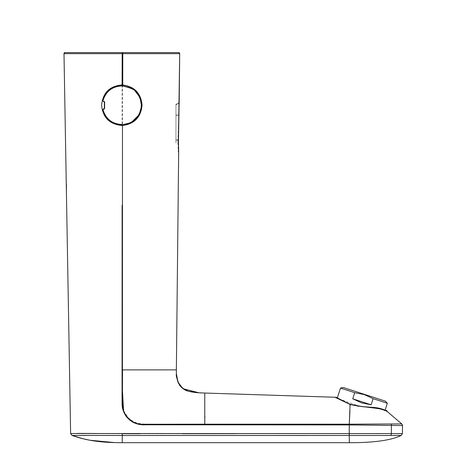 <?xml version="1.0" encoding="UTF-8"?>
<svg xmlns="http://www.w3.org/2000/svg" width="466" height="466" viewBox="0 0 466 466"><rect width="100%" height="100%" fill="white"/><g stroke="black" fill="none" stroke-linecap="round" stroke-linejoin="round"><path stroke-width="0.35" stroke-dasharray="2.33 1.75" d="M343.261 387.479L385.446 401.185M354.713 392.687L352.727 398.797L361.575 402.874L371.134 404.779L373.12 398.663L364.272 394.591L354.713 392.687L340.5 388.067M360.369 406.591C373.732 406.911 385.446 410.173 384.823 411C385.469 410.185 373.767 406.917 360.369 406.591C373.732 406.911 385.446 410.173 384.823 411C385.469 410.185 373.767 406.917 360.369 406.591C347.042 405.42 337.273 396.933 337.18 398.284C337.273 396.927 346.96 405.397 360.369 406.591L337.78 398.442M175.932 104.78L179.113 102.98L175.932 104.78L175.932 140.138L175.927 104.704L179.113 102.893L177.965 140.155L179.072 105.351M178.659 152.207L178.251 151.974L178.659 152.207L178.449 139.94L175.932 139.94L175.962 143.021L177.948 143.091L178.251 151.974L177.948 143.091L175.962 143.021L175.932 104.337L179.183 102.462L175.932 104.337L175.932 139.94L178.449 139.94L178.746 115.026L175.932 115.026L178.746 115.026M66.422 192.598L66.446 189.924M66.405 183.785L66.108 174.925M335.736 397.795L350.234 404.744C366.381 407.96 387.718 408.822 386.279 411.466C387.665 408.804 366.363 407.966 350.234 404.744L335.736 397.795M77.42 433.409L70.622 433.52M63.993 53.648L122.121 53.648L122.121 125.476M122.121 205.308L122.098 370.272L122.412 370.272L122.488 53.648L122.121 53.648L122.209 52.6L65.024 52.6M122.08 386.465L122.063 403.422M122.063 404.069L125.208 414.857L133.684 422.575M134.231 422.837L149.172 424.782L349.267 424.928L391.417 425.423L391.341 433.555L236.052 433.63M182.608 433.683L139.998 433.712M194.718 435.489L122.249 435.489L122.232 433.689L96.87 433.491M122.249 442.7L122.249 435.489L96.328 435.465M93.439 435.454L90.777 435.442M81.876 435.401L73.5 435.448M72.457 435.448L72.032 435.436M349.244 424.182L349.18 435.471L306.587 435.5M123.577 410.785L129.35 419.295L138.478 423.891L159.168 424.27M174.523 424.229L204.772 424.182L204.859 418.142M349.18 435.471L349.319 442.7M349.284 433.572L349.226 435.471M402.344 434.05L402.152 433.601M401.925 433.601L401.465 433.596M400.812 433.59L399.7 433.578M396.735 433.561L391.341 433.555A2.062 1.153 90 0 1 390.555 435.489L401.255 435.419M349.267 424.928L349.267 424.182L401.744 423.92L402.222 424.444M335.357 397.253L350.094 404.354L350.094 404.698M350.083 405.222L349.925 411.222M204.871 415.864L204.807 404.966M204.801 404.383L204.836 393.916M204.836 393.84L204.766 393.048M176.369 369.876L122.511 369.876L122.412 370.272M122.756 52.6L122.855 53.648L122.488 53.648L122.43 52.6M167.976 52.6L178.659 52.6M350.234 404.744L350.094 404.354C366.334 407.709 388.405 408.531 386.931 411.274M179.183 102.497L179.695 53.642L124.841 53.648M386.279 411.466L386.908 411.257L386.279 411.466A0.414 0.414 -162.8 0 1 386.873 411.233M178.251 151.974L178.443 141.151M177.965 140.155L177.948 143.091L177.965 140.155L175.932 140.138L177.965 140.155M387.333 403.282L373.12 398.663M352.727 398.797L371.134 404.779M204.772 424.916L204.772 424.182M391.091 423.932A2.062 1.159 -89.1 0 1 391.417 425.423M175.932 115.23L178.466 115.248L175.932 115.23M337.203 398.214L337.337 397.813L350.216 404.307L362.665 406.655L378.8 408.123L385.073 410.231L384.823 411M175.927 104.337L175.927 104.71M64.023 55.425L63.993 53.596M198.848 392.774L200.887 392.89M179.235 384.7L178.525 383.402M177.313 380.081L176.41 373.86"/><path stroke-width="0.7" d="M387.333 403.282L385.446 401.185L343.261 387.479L340.5 388.067L354.713 392.687L364.272 394.591L373.12 398.663L387.333 403.282L385.073 410.231L386.931 411.274L401.744 423.92L402.537 425.58L391.417 425.423L402.537 425.58L402.397 433.607L401.255 435.419C391.294 440.318 373.936 442.741 349.168 442.7L122.249 442.7L122.249 435.489L349.18 435.471L349.244 433.572L391.341 433.555L391.417 425.423L349.267 424.928L145.747 424.776C141.687 425.056 137.843 424.41 134.225 422.831C131.144 421.579 127.09 418.037 125.418 415.183C123.24 411.676 122.121 407.954 122.063 404.016L122.063 404.069M337.78 398.442L337.203 398.214M373.12 398.663L371.134 404.779L361.575 402.874L352.727 398.797L354.713 392.687M204.772 424.916L204.772 424.182L349.244 424.182L204.772 424.182L204.766 393.048L198.848 392.774L182.87 388.632L177.936 382.044L176.41 373.86L176.358 370.913L178.659 152.207L178.449 139.94L179.695 53.648A1.031 1.031 0 0 0 178.659 52.6L65.024 52.6A1.031 1.031 90 0 0 63.993 53.648L66.422 192.598M66.446 189.924L66.405 183.785M130.853 122.756L122.133 124.806C112.16 124.317 105.677 119.302 102.683 109.772L104.355 108.263L104.355 102.153L102.683 100.644C105.677 91.126 112.16 86.117 122.133 85.616L131.325 87.905C144.792 94.359 144.827 116.034 131.307 122.517L134.342 120.478M122.342 52.6L122.401 53.648L122.774 53.648L122.739 84.94C134.528 86.542 140.965 93.287 142.066 105.165C141 117.053 134.575 123.822 122.774 125.459L122.121 125.476C109.691 124.387 102.852 117.642 101.6 105.246C102.788 92.821 109.621 86.047 122.104 84.923L122.401 84.929L122.401 53.648L63.993 53.648L65.024 52.6L63.993 53.648M122.739 84.94L122.401 84.929M96.811 433.491L77.42 433.409M66.108 174.925L70.622 433.52L349.244 433.572L349.244 424.182M122.063 403.422L122.121 205.308M204.772 424.182L141.111 424.27C135.932 424.095 130.206 420.711 127.62 417.606C125.948 415.8 124.539 413.348 123.403 410.261L122.441 402.408L122.412 370.272L122.098 370.272L122.08 386.465M133.684 422.575L134.231 422.837M236.052 433.63L182.608 433.683M139.998 433.712L122.232 433.689L122.249 435.489L72.032 435.436C81.771 438.78 88.202 440.131 96.479 441.267C103.691 442.077 108.077 442.607 122.249 442.7L114.712 442.601L89.792 440.219L83.064 438.756M96.328 435.465L93.439 435.454M90.777 435.442L81.876 435.401M73.5 435.448L72.457 435.448M306.587 435.5L194.718 435.489M176.369 369.882L178.659 152.207L176.369 369.882L122.511 369.876L122.436 390.572L123.577 410.785M159.168 424.27L174.523 424.229M122.104 84.923L122.191 52.6M349.319 442.7L349.226 435.471L390.555 435.489L349.18 435.471M401.465 433.596L400.812 433.59M399.7 433.578L396.735 433.561M402.24 425.563L402.537 425.58M204.766 393.048L335.357 397.253L350.094 404.354L349.267 424.182L349.925 411.222M350.094 404.698L350.083 405.222M204.859 418.142L204.871 415.864M204.807 404.966L204.801 404.383M122.43 52.6L167.976 52.6M122.412 370.272L122.476 125.471M391.341 433.555L402.397 433.607L401.255 435.419L390.555 435.489A2.062 1.153 -90 0 0 391.341 433.555M335.736 397.795A0.414 0.414 91.8 0 0 335.357 397.253L336.568 397.527M179.183 102.462L178.746 115.026M179.183 102.497L179.695 53.642L122.774 53.648L122.68 52.6M349.267 424.928L349.267 424.182L401.744 423.92L402.222 424.444M349.284 433.572L349.226 435.471M350.094 404.354L350.234 404.744L350.094 404.354L362.822 406.731L375.322 407.622C382.755 408.35 387.077 411.344 386.931 411.274A0.414 0.414 -162.8 0 0 386.873 411.233M178.443 141.151L179.072 105.351M371.134 404.779L352.727 398.797M134.214 89.827L140.045 97.557L141.559 106.265L139.136 114.741L131.307 122.517M122.133 124.806L122.121 124.533C112.289 124.067 105.899 119.121 102.951 109.702L102.683 109.772M122.389 85.622L122.389 85.901C131.424 87.987 136.229 90.328 136.818 92.92C138.018 93.759 141.786 100.994 141.268 105.205C141.437 115.364 132.594 124.509 122.383 124.527L122.389 124.806M102.683 100.644L102.951 100.72C105.887 91.313 112.277 86.367 122.115 85.895L122.133 85.616M102.829 100.982L104.215 101.442L104.629 102.159L104.629 108.263L104.215 108.98L102.951 109.702L102.823 109.434M70.622 433.52L72.032 435.436L70.622 433.52L72.032 435.436L82.698 438.663M122.121 53.648L124.841 53.648M391.417 425.423A2.062 1.159 -89.1 0 0 391.091 423.932M336.854 397.626L337.337 397.813L340.5 388.067M64.034 55.961L63.993 53.596M64.028 55.757L64.023 55.425M200.986 392.896L201.731 392.931M198.848 392.774L188.474 391.224L184.262 389.5L179.235 384.7M178.525 383.402L177.313 380.081M72.032 435.436L83.064 438.756L89.792 440.219L114.712 442.601L122.313 442.7M201.737 392.931C203.322 392.902 195.184 393.036 188.48 391.224C185.555 390.689 182.684 388.825 179.864 385.638C176.958 379.417 175.81 375.485 176.41 373.849L176.41 373.86M179.695 53.642L178.664 52.6L179.695 53.642M401.255 435.419L402.397 433.607M401.744 423.92L386.931 411.274M386.908 411.257C388.05 410.861 383.99 409.614 374.716 407.505L362.292 406.626L350.216 404.307C337.681 398.494 336.248 396.886 336.196 397.411L335.357 397.253"/></g></svg>
